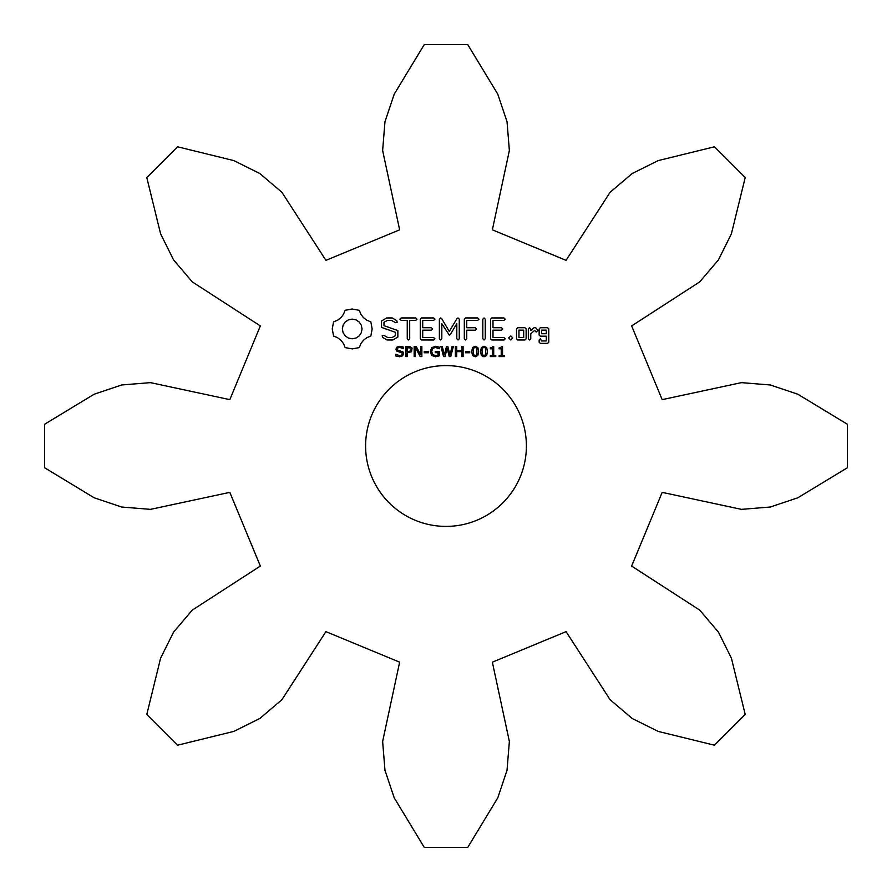 <?xml version="1.0" encoding="UTF-8"?>
<svg xmlns="http://www.w3.org/2000/svg" width="892" height="892" viewBox="0 0 892 892"><rect width="100%" height="100%" fill="white"/><g stroke="black" fill="none" stroke-linecap="round" stroke-linejoin="round"><path stroke-width="1.34" d="M847.4 467.743L847.4 424.257L797.816 394.208L770.298 384.976L741.475 382.635L662.176 399.638L631.648 325.926L699.741 281.872L718.461 259.84L731.395 233.849L745.21 177.541L714.459 146.79L658.151 160.605L632.16 173.539L610.128 192.259L566.074 260.353L492.362 229.824L509.365 150.525L507.024 121.702L497.792 94.184L467.743 44.6L424.257 44.6L394.208 94.184L384.976 121.702L382.635 150.525L399.638 229.824L325.926 260.353L281.872 192.259L259.84 173.539L233.849 160.605L177.541 146.79L146.79 177.541L160.605 233.849L173.539 259.84L192.259 281.872L260.353 325.926L229.824 399.638L150.525 382.635L121.702 384.976L94.184 394.208L44.6 424.257L44.6 467.743L94.184 497.792L121.702 507.024L150.525 509.365L229.824 492.362L260.353 566.074L192.259 610.128L173.539 632.16L160.605 658.151L146.79 714.459L177.541 745.21L233.849 731.395L259.84 718.461L281.872 699.741L325.926 631.648L399.638 662.176L382.635 741.475L384.976 770.298L394.208 797.816L424.257 847.4L467.743 847.4L497.792 797.816L507.024 770.298L509.365 741.475L492.362 662.176L566.074 631.648L610.128 699.741L632.16 718.461L658.151 731.395L714.459 745.21L745.21 714.459L731.395 658.151L718.461 632.16L699.741 610.128L631.648 566.074L662.176 492.362L741.475 509.365L770.298 507.024L797.816 497.792L847.4 467.743M526.403 446A80.403 80.403 0 0 0 405.804 376.368A80.403 80.403 0 0 0 405.804 515.632A80.403 80.403 0 0 0 526.403 446M345.104 310.316L343.487 314.307L340.922 317.675L337.555 320.239L333.563 321.856L332.259 328.958L333.563 336.05L337.555 337.667L340.922 340.231L343.487 343.598L345.104 347.59L352.195 348.895L359.298 347.59L360.914 343.598L363.479 340.231L366.846 337.667L370.838 336.05L372.142 328.958L370.838 321.856L366.846 320.239L363.479 317.675L360.914 314.307L359.298 310.316L352.061 309.011L345.104 310.316M403.072 352.005L403.641 353.7L402.593 355.852L399.594 356.778L395.847 355.975L395.847 354.291L399.605 355.618L401.545 355.15L402.236 353.89L401.913 352.897L396.561 350.98L395.914 349.173L396.985 347.088L399.705 346.274L403.229 346.977L403.229 348.56L399.694 347.434L397.966 347.88L397.308 349.04L397.631 350.043L403.072 352.005M412.082 348.07L411.513 351.771L407.131 352.819L407.131 356.577L405.793 356.577L405.793 346.475L410.075 346.631L412.082 348.07M421.86 346.475L421.86 356.577L420.199 356.577L415.416 347.546L415.416 356.577L414.156 356.577L414.156 346.475L416.241 346.475L420.611 354.726L420.611 346.475L421.86 346.475M428.461 351.537L428.461 352.753L424.224 352.753L424.224 351.537L428.461 351.537M439.277 351.481L439.277 355.83L435.575 356.778L431.739 355.473L430.278 351.515L431.695 347.679L435.575 346.274L439.277 347.178L439.277 348.761L435.341 347.434L432.665 348.527L431.672 351.47L432.709 354.537L435.519 355.618L437.95 355.161L437.95 352.675L435.24 352.675L435.24 351.481L439.277 351.481M381.531 320.986L381.531 327.397L395.39 332.292L395.39 335.648L392.045 337.577L387.808 337.577L383.85 335.292L382.177 335.738L382.623 337.421L387.095 339.986L392.781 339.986L397.843 337.065L397.843 330.575L383.984 325.669L383.984 322.347L387.34 320.406L391.599 320.406L395.524 322.692L397.185 322.246L396.762 320.574L392.212 317.942L386.715 317.942L381.531 320.986M401.132 320.395L407.254 320.395L407.254 338.715L408.469 339.986L409.696 338.715L409.696 320.395L415.728 320.395L416.999 319.169L415.728 317.942L401.132 317.942L399.906 319.169L401.132 320.395M421.459 317.942L420.266 319.169L420.266 338.804L421.47 339.986L433.679 339.997L434.95 338.782L433.679 337.577L422.719 337.577L422.719 330.185L431.226 330.185L432.508 328.958L431.226 327.732L422.719 327.732L422.719 320.395L433.679 320.395L434.95 319.169L433.679 317.942L421.459 317.942M452.066 346.475L453.381 346.475L450.75 356.577L449.245 356.577L447.115 348.192L445.041 356.577L443.558 356.577L440.893 346.475L442.265 346.475L444.394 354.871L446.479 346.475L447.84 346.475L449.947 354.96L452.066 346.475M463.093 346.475L463.093 356.577L461.755 356.577L461.755 351.626L456.715 351.626L456.715 356.577L455.366 356.577L455.366 346.475L456.715 346.475L456.715 350.445L461.755 350.445L461.755 346.475L463.093 346.475M469.727 351.537L469.727 352.753L465.501 352.753L465.501 351.537L469.727 351.537M477.844 347.579L478.681 351.515L477.833 355.507L475.191 356.778L472.537 355.495L471.701 351.537L472.548 347.557L475.191 346.274L477.844 347.579M486.675 347.579L487.511 351.515L486.664 355.507L484.022 356.778L481.368 355.495L480.532 351.537L481.379 347.557L484.022 346.274L486.675 347.579M495.774 355.54L495.774 356.577L490.31 356.577L490.31 355.54L492.417 355.54L492.417 348.817L490.31 348.817L490.31 347.891L491.96 347.612L492.663 346.475L493.711 346.475L493.711 355.54L495.774 355.54M456.983 318.544L449.3 331.467L441.663 318.578L440.626 317.965L439.366 319.169L439.366 338.715L440.592 339.986L441.819 338.715L441.819 323.673L449.289 335.091L450.36 334.5L456.804 323.629L456.804 338.715L458.031 339.986L459.257 338.715L459.28 319.146L458.009 317.942L456.983 318.544M477.722 317.942L465.49 317.942L464.308 319.169L464.308 338.715L465.535 339.986L466.75 338.715L466.75 330.196L475.269 330.185L476.551 328.958L475.269 327.732L466.75 327.754L466.75 320.395L477.722 320.395L478.993 319.169L477.722 317.942M484.044 317.942L482.817 319.225L482.817 338.715L484.044 339.986L485.27 338.715L485.27 319.225L484.044 317.942M504.604 355.54L504.604 356.577L499.141 356.577L499.141 355.54L501.237 355.54L501.237 348.817L499.141 348.817L499.141 347.891L500.791 347.612L501.494 346.475L502.542 346.475L502.542 355.54L504.604 355.54M510.77 335.871L512.822 337.934L510.77 339.997L508.708 337.934L510.77 335.871M503.958 317.942L491.737 317.942L490.544 319.169L490.544 338.804L491.748 339.986L503.958 339.997L505.229 338.782L503.958 337.577L492.997 337.577L492.997 330.185L501.505 330.185L502.787 328.958L501.505 327.732L492.997 327.732L492.997 320.395L503.958 320.395L505.229 319.169L503.958 317.942M526.135 338.804L526.135 328.914L524.931 327.732L517.717 327.732L516.513 328.914L516.513 338.804L517.717 339.986L524.931 339.986L526.135 338.804M529.547 327.732L528.332 328.914L528.332 338.804L529.547 339.986L530.773 338.804L530.773 333.842L534.676 330.375L536.148 332.036L537.954 330.43L535.657 327.732L533.973 327.732L530.773 330.575L530.773 328.914L529.547 327.732M540.351 327.732L539.147 328.914L539.147 335.002L540.351 336.184L546.317 336.184L546.317 340.956L541.589 340.956L540.374 338.804L539.147 339.986L539.147 342.182L540.351 343.364L547.565 343.364L548.77 342.182L548.77 328.914L547.565 327.732L540.351 327.732M352.195 319.102L356.031 319.882L359.164 321.99L361.271 325.123L362.052 328.958L361.271 332.794L359.164 335.916L356.031 338.035L352.195 338.804L348.371 338.035L345.237 335.916L343.119 332.794L342.35 328.958L343.119 325.123L345.237 321.99L348.371 319.882L352.195 319.102M411 349.564L410.264 348.025L407.131 347.635L407.131 351.66L409.595 351.515L411 349.564M476.897 354.592L476.897 348.449L476.25 347.668L474.143 347.668L473.161 349.764L473.474 354.57L475.191 355.652L476.897 354.592M485.727 354.592L485.727 348.449L485.07 347.668L482.962 347.668L481.992 349.764L482.293 354.57L484.022 355.652L485.727 354.592M518.954 330.14L523.682 330.14L523.682 337.577L518.954 337.577L518.954 330.14M541.589 330.14L546.317 330.14L546.317 333.731L541.589 333.731L541.589 330.14"/></g></svg>
